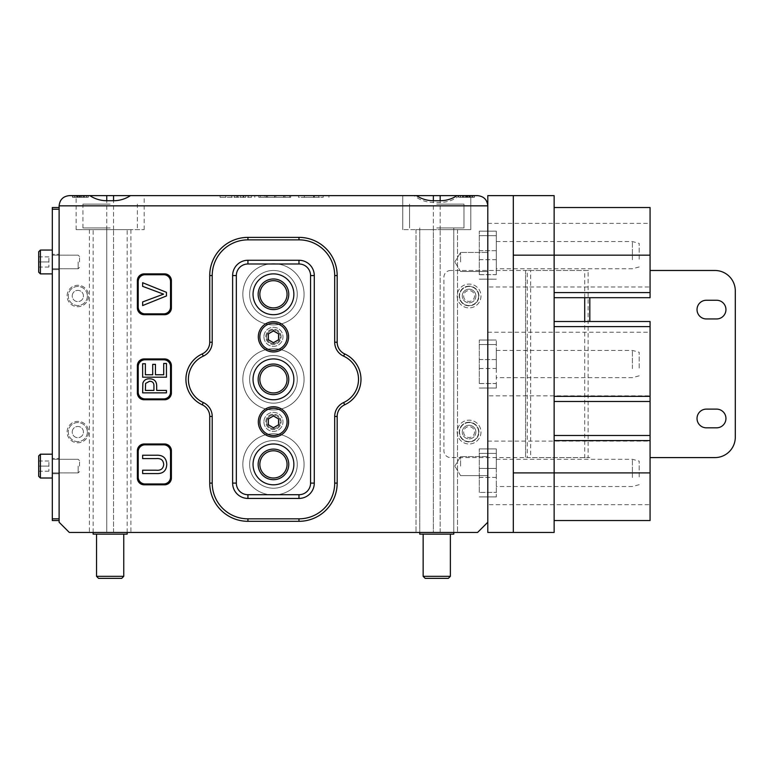 <?xml version="1.0" encoding="UTF-8"?>
<svg xmlns="http://www.w3.org/2000/svg" width="774" height="774" viewBox="0 0 774 774"><rect width="100%" height="100%" fill="white"/><g stroke="black" fill="none" stroke-linecap="round" stroke-linejoin="round"><path stroke-width="0.58" stroke-dasharray="3.87 2.9" d="M478.603 295.987A9.53 9.53 0 0 1 469.083 305.517A9.53 9.53 0 0 1 459.553 295.987A9.53 9.53 0 0 1 469.083 286.467A9.53 9.53 0 0 1 478.603 295.987A9.53 9.53 0 0 1 469.083 305.517A9.53 9.53 0 0 1 459.553 295.987A9.53 9.53 0 0 1 469.083 286.467A9.53 9.53 0 0 1 478.603 295.987M478.603 432.076A9.53 9.53 0 0 1 469.083 441.606A9.53 9.53 0 0 1 459.553 432.076A9.53 9.53 0 0 1 469.083 422.556A9.53 9.53 0 0 1 478.603 432.076A9.53 9.53 0 0 1 469.083 441.606A9.53 9.53 0 0 1 459.553 432.076A9.53 9.53 0 0 1 469.083 422.556A9.53 9.53 0 0 1 478.603 432.076M87.356 432.076A9.53 9.53 0 0 1 77.826 441.606A9.53 9.53 0 0 1 68.296 432.076A9.53 9.53 0 0 1 77.826 422.556A9.53 9.53 0 0 1 87.356 432.076A9.53 9.53 0 0 1 77.826 441.606A9.53 9.53 0 0 1 68.296 432.076A9.53 9.53 0 0 1 77.826 422.556A9.53 9.53 0 0 1 87.356 432.076M87.356 295.987A9.53 9.53 0 0 1 77.826 305.517A9.53 9.53 0 0 1 68.296 295.987A9.53 9.53 0 0 1 77.826 286.467A9.53 9.53 0 0 1 87.356 295.987A9.53 9.53 0 0 1 77.826 305.517A9.53 9.53 0 0 1 68.296 295.987A9.53 9.53 0 0 1 77.826 286.467A9.53 9.53 0 0 1 87.356 295.987M487.794 466.103L487.794 456.573L487.794 466.103M460.578 466.103L460.578 456.573L460.578 466.103M487.794 261.97L487.794 252.44L487.794 261.97M460.578 261.97L460.578 252.44L460.578 261.97M263.924 421.869A9.53 9.53 0 0 0 273.454 431.399A9.53 9.53 0 0 0 282.974 421.869A9.53 9.53 0 0 0 273.454 412.349A9.53 9.53 0 0 0 263.924 421.869A9.53 9.53 0 0 0 273.454 431.399A9.53 9.53 0 0 0 282.974 421.869A9.53 9.53 0 0 0 273.454 412.349A9.53 9.53 0 0 0 263.924 421.869M263.924 336.816A9.53 9.53 0 0 0 273.454 346.346A9.53 9.53 0 0 0 282.974 336.816A9.53 9.53 0 0 0 273.454 327.296A9.53 9.53 0 0 0 263.924 336.816A9.53 9.53 0 0 0 273.454 346.346A9.53 9.53 0 0 0 282.974 336.816A9.53 9.53 0 0 0 273.454 327.296A9.53 9.53 0 0 0 263.924 336.816M249.634 464.4A23.82 23.82 0 0 0 273.454 488.22A23.82 23.82 0 0 0 297.264 464.4A23.82 23.82 0 0 1 273.454 488.22A23.82 23.82 0 0 1 249.634 464.4A23.82 23.82 0 0 1 273.454 440.58A23.82 23.82 0 0 1 297.264 464.4A23.82 23.82 0 0 0 273.454 440.58A23.82 23.82 0 0 0 249.634 464.4A23.82 23.82 0 0 1 273.454 440.58A23.82 23.82 0 0 1 297.264 464.4A23.82 23.82 0 0 1 273.454 488.22A23.82 23.82 0 0 1 249.634 464.4A23.82 23.82 0 0 1 273.454 440.58A23.82 23.82 0 0 1 297.264 464.4A23.82 23.82 0 0 1 273.454 488.22A23.82 23.82 0 0 1 249.634 464.4M242.833 464.4A30.621 30.621 0 0 0 273.454 495.021A30.621 30.621 0 0 0 304.076 464.4A30.621 30.621 0 0 0 273.454 433.779A30.621 30.621 0 0 0 242.833 464.4A30.621 30.621 0 0 0 273.454 495.021A30.621 30.621 0 0 0 304.076 464.4A30.621 30.621 0 0 0 273.454 433.779A30.621 30.621 0 0 0 242.833 464.4M249.634 379.347A23.82 23.82 0 0 0 273.454 403.157A23.82 23.82 0 0 0 297.264 379.347A23.82 23.82 0 0 1 273.454 403.157A23.82 23.82 0 0 1 249.634 379.347A23.82 23.82 0 0 1 273.454 355.527A23.82 23.82 0 0 1 297.264 379.347A23.82 23.82 0 0 0 273.454 355.527A23.82 23.82 0 0 0 249.634 379.347A23.82 23.82 0 0 1 273.454 355.527A23.82 23.82 0 0 1 297.264 379.347A23.82 23.82 0 0 1 273.454 403.157A23.82 23.82 0 0 1 249.634 379.347A23.82 23.82 0 0 1 273.454 355.527A23.82 23.82 0 0 1 297.264 379.347A23.82 23.82 0 0 1 273.454 403.157A23.82 23.82 0 0 1 249.634 379.347M242.833 379.347A30.621 30.621 0 0 0 273.454 409.968A30.621 30.621 0 0 0 304.076 379.347A30.621 30.621 0 0 0 273.454 348.726A30.621 30.621 0 0 0 242.833 379.347A30.621 30.621 0 0 0 273.454 409.968A30.621 30.621 0 0 0 304.076 379.347A30.621 30.621 0 0 0 273.454 348.726A30.621 30.621 0 0 0 242.833 379.347M249.634 294.294A23.82 23.82 0 0 0 273.454 318.104A23.82 23.82 0 0 0 297.264 294.294A23.82 23.82 0 0 1 273.454 318.104A23.82 23.82 0 0 1 249.634 294.294A23.82 23.82 0 0 1 273.454 270.474A23.82 23.82 0 0 1 297.264 294.294A23.82 23.82 0 0 0 273.454 270.474A23.82 23.82 0 0 0 249.634 294.294A23.82 23.82 0 0 1 273.454 270.474A23.82 23.82 0 0 1 297.264 294.294A23.82 23.82 0 0 1 273.454 318.104A23.82 23.82 0 0 1 249.634 294.294A23.82 23.82 0 0 1 273.454 270.474A23.82 23.82 0 0 1 297.264 294.294A23.82 23.82 0 0 1 273.454 318.104A23.82 23.82 0 0 1 249.634 294.294M242.833 294.294A30.621 30.621 0 0 0 273.454 324.906A30.621 30.621 0 0 0 304.076 294.294A30.621 30.621 0 0 0 273.454 263.673A30.621 30.621 0 0 0 242.833 294.294A30.621 30.621 0 0 0 273.454 324.906A30.621 30.621 0 0 0 304.076 294.294A30.621 30.621 0 0 0 273.454 263.673A30.621 30.621 0 0 0 242.833 294.294M358.507 379.347A25.513 25.513 0 0 0 343.627 356.146A15.306 15.306 0 0 1 334.697 342.234L334.697 275.573A35.72 35.72 0 0 0 298.967 239.853L247.932 239.853A35.72 35.72 0 0 0 212.211 275.573L212.211 342.234A15.306 15.306 0 0 1 203.281 356.146A25.513 25.513 0 0 0 203.281 402.538A15.306 15.306 0 0 1 212.211 416.46L212.211 483.111A35.72 35.72 0 0 0 247.932 518.832L298.967 518.832A35.72 35.72 0 0 0 334.697 483.111L334.697 416.46A15.306 15.306 0 0 1 343.627 402.538A25.513 25.513 0 0 0 358.507 379.347M462.997 197.331L474.375 197.331L474.375 195.629L458.672 195.629L474.375 195.629L458.672 195.629L474.375 195.629L474.375 197.331L468.88 197.331L468.88 195.629L458.876 195.629L472.043 195.629L458.876 195.629L472.043 195.629L468.88 195.629L468.88 197.331L472.614 197.331L472.614 195.629L472.614 197.331L469.944 197.331L474.181 197.331L474.181 195.629L458.876 195.629L474.181 195.629L460.724 195.629L474.181 195.629L474.181 197.331L458.876 197.331L458.876 195.629L458.876 197.331L462.997 197.331L462.997 195.629M470.95 197.331L467.38 197.331L467.312 195.629L467.312 197.331L467.312 195.629L467.312 197.331L474.181 197.331L474.181 195.629L474.181 197.331L470.95 197.331L470.95 195.629M80.361 197.331L88.226 197.331L72.524 197.331L72.524 195.629L88.226 195.629L72.524 195.629L88.226 195.629L72.524 195.629L72.524 197.331L88.033 197.331L88.033 195.629L72.717 195.629L88.033 195.629L88.033 197.331L74.865 197.331L74.865 195.629L74.865 197.331L88.033 197.331L88.033 195.629L88.033 197.331L80.361 197.331L80.361 195.629M275.902 195.629L258.797 195.629L290.724 195.629L275.902 195.629L275.902 197.331L258.797 197.331L258.797 195.629M487.794 205.836C487.146 199.673 483.74 196.277 477.587 195.629L69.321 195.629C63.168 196.277 59.762 199.673 59.114 205.836L59.114 522.237L69.321 532.444L477.587 532.444L487.794 522.237L487.794 205.836L59.114 205.836M89.823 195.629L76.123 195.629L89.823 195.629M130.477 195.629L144.167 195.629L130.477 195.629M251.473 197.331L225.824 197.331L225.824 195.629L220.068 195.629L254.81 195.629L225.824 195.629L245.716 195.629L225.824 195.629L225.824 197.331L220.068 197.331L220.068 195.629L220.068 197.331L251.473 197.331L251.473 195.629M319.623 197.331L304.337 197.331L304.337 195.629L298.58 195.629L328.931 195.629L304.337 195.629L323.174 195.629L304.337 195.629L304.337 197.331L298.58 197.331L298.58 195.629L298.58 197.331L319.623 197.331L319.623 195.629M83.902 197.331L72.524 197.331L78.019 197.331L72.717 197.331L72.717 195.629L79.596 195.629L72.717 195.629L72.717 197.331L72.717 195.629L72.717 197.331L72.717 195.629L72.717 197.331L72.717 195.629L72.717 197.331L88.033 197.331L88.033 195.629L88.033 197.331L88.033 195.629L88.033 197.331L83.902 197.331L83.902 195.629M75.958 197.331L79.519 197.331L79.596 195.629L79.596 197.331L79.596 195.629L79.596 197.331L72.717 197.331L75.958 197.331L75.958 195.629M314.283 275.573A15.306 15.306 0 0 0 298.967 260.267L247.932 260.267A15.306 15.306 0 0 0 232.626 275.573L232.626 483.111A15.306 15.306 0 0 0 247.932 498.427L298.967 498.427A15.306 15.306 0 0 0 314.283 483.111L314.283 275.573A15.306 15.306 0 0 0 298.967 260.267L247.932 260.267A15.306 15.306 0 0 0 232.626 275.573L232.626 483.111A15.306 15.306 0 0 0 247.932 498.427L298.967 498.427A15.306 15.306 0 0 0 314.283 483.111L314.283 275.573A15.306 15.306 0 0 0 298.967 260.267L247.932 260.267A15.306 15.306 0 0 0 232.626 275.573L232.626 483.111A15.306 15.306 0 0 0 247.932 498.427L298.967 498.427A15.306 15.306 0 0 0 314.283 483.111L314.283 275.573M433.353 532.444L457.511 532.444L416.006 532.444L433.353 532.444L433.353 229.646L416.006 229.646L457.511 229.646L402.741 229.646L470.786 229.646L433.353 229.646L433.353 532.444M440.164 532.444L457.511 532.444L440.164 532.444L440.164 229.646L470.786 229.646L440.164 229.646L440.164 532.444M106.744 532.444L89.397 532.444L106.744 532.444L106.744 229.646L89.397 229.646L130.903 229.646L76.123 229.646L113.546 229.646L106.744 229.646L106.744 532.444M113.546 532.444L130.903 532.444L113.546 532.444L113.546 229.646L144.167 229.646L113.546 229.646L113.546 532.444M459.408 195.629C453.767 200.089 447.353 202.353 440.164 202.43L433.353 202.43C426.164 202.353 419.75 200.089 414.109 195.629M240.637 197.331L240.637 195.629M243.81 197.331L243.81 195.629M254.81 197.331L254.81 195.629M248.212 197.331L248.212 195.629M243.123 197.331L243.123 195.629M234.561 197.331L234.561 195.629M237.995 197.331L225.824 197.331L245.716 197.331L237.995 197.331L237.995 195.629M225.824 197.331L225.824 195.629L225.824 197.331M245.716 197.331L245.716 195.629M236.757 197.331L236.757 195.629M258.797 197.331L264.553 197.331L264.553 195.629M264.553 197.331L275.641 197.331L275.641 195.629M275.641 197.331L284.967 197.331L284.967 195.629M284.967 197.331L280.614 197.331L280.614 195.629M280.614 197.331L266.391 197.331L266.391 195.629M266.391 197.331L260.364 197.331L260.364 195.629M260.364 197.331L274.538 197.331L274.538 195.629M274.538 197.331L289.679 197.331L289.679 195.629M289.679 197.331L283.923 197.331L283.923 195.629M283.923 197.331L274.77 197.331L274.77 195.629M274.77 197.331L266.121 197.331L266.121 195.629M266.121 197.331L267.591 197.331L267.591 195.629M267.591 197.331L283.642 197.331L283.642 195.629M283.642 197.331L290.724 197.331L290.724 195.629M290.724 197.331L275.902 197.331M328.931 197.331L328.931 195.629M314.341 197.331L314.341 195.629M314.08 197.331L304.337 197.331L323.174 197.331L314.08 197.331L314.08 195.629M304.337 197.331L304.337 195.629L304.337 197.331M318.782 197.331L318.782 195.629M323.174 197.331L323.174 195.629M314.176 197.331L314.176 195.629M86.185 197.331L86.185 195.629M78.019 197.331L78.019 195.629M74.294 197.331L74.294 195.629L74.294 197.331M76.965 197.331L76.945 195.629M79.035 197.331L79.035 195.629M80.728 197.331L80.728 195.629L80.728 197.331M84.037 197.331L84.037 195.629L84.037 197.331M88.226 197.331L88.226 195.629L88.226 197.331M83.718 197.331L83.718 195.629L83.718 197.331M86.465 197.331L86.465 195.629L86.465 197.331M84.172 197.331L84.172 195.629M82.828 197.331L82.828 195.629L82.828 197.331M80.767 197.331L80.767 195.629L80.767 197.331M77.071 197.331L77.071 195.629L77.071 197.331M79.79 197.331L79.79 195.629M79.596 197.331L79.596 195.629M83.853 197.331L81.357 197.331L83.853 197.331L83.853 195.629L86.262 195.629L81.357 195.629L83.853 195.629M86.262 197.331L86.262 195.629L86.262 197.331M81.357 197.331L81.357 195.629L81.357 197.331M467.119 197.331L467.119 195.629M467.873 197.331L458.672 197.331L474.375 197.331L467.873 197.331L467.873 195.629L467.873 197.331L469.953 197.331L469.944 195.629L469.944 197.331L467.873 197.331L467.873 195.629M467.312 197.331L467.312 195.629M463.046 197.331L465.551 197.331L463.046 197.331L463.046 195.629L460.636 195.629L465.551 195.629L463.046 195.629M460.636 197.331L460.636 195.629L460.636 197.331M465.551 197.331L465.551 195.629L465.551 197.331M466.18 197.331L466.18 195.629L466.18 197.331M462.871 197.331L462.871 195.629L462.871 197.331M458.672 197.331L458.672 195.629L458.672 197.331M463.191 197.331L463.191 195.629L463.191 197.331M460.443 197.331L460.443 195.629L460.443 197.331M466.548 197.331L458.876 197.331L474.181 197.331L460.724 197.331L462.726 197.331L462.726 195.629L462.726 197.331L474.181 197.331L474.181 195.629L474.181 197.331L458.876 197.331L458.876 195.629L458.876 197.331L472.043 197.331L472.043 195.629L472.043 197.331L458.876 197.331L458.876 195.629L458.876 197.331L466.548 197.331L466.548 195.629M464.081 197.331L464.081 195.629L464.081 197.331M466.132 197.331L466.132 195.629L466.132 197.331M469.837 197.331L469.837 195.629L469.837 197.331M468.88 197.331L468.88 195.629M458.876 197.331L458.876 195.629L458.876 197.331M474.181 197.331L474.181 195.629L474.181 197.331M460.724 197.331L460.724 195.629M144.167 443.986A6.802 6.802 0 0 0 137.366 450.787L137.366 478.013A6.802 6.802 0 0 0 144.167 484.814L164.581 484.814A6.802 6.802 0 0 0 171.383 478.013L171.383 450.787A6.802 6.802 0 0 0 164.581 443.986L144.167 443.986M144.167 358.933A6.802 6.802 0 0 0 137.366 365.734L137.366 392.95A6.802 6.802 0 0 0 144.167 399.761L164.581 399.761A6.802 6.802 0 0 0 171.383 392.95L171.383 365.734A6.802 6.802 0 0 0 164.581 358.933L144.167 358.933M144.167 273.88A6.802 6.802 0 0 0 137.366 280.681L137.366 307.897A6.802 6.802 0 0 0 144.167 314.699L164.581 314.699A6.802 6.802 0 0 0 171.383 307.897L171.383 280.681A6.802 6.802 0 0 0 164.581 273.88L144.167 273.88M281.107 421.869A7.653 7.653 0 0 0 273.454 414.216A7.653 7.653 0 0 0 265.801 421.869A7.653 7.653 0 0 0 273.454 429.531A7.653 7.653 0 0 0 281.107 421.869A7.653 7.653 0 0 0 273.454 414.216A7.653 7.653 0 0 0 265.801 421.869A7.653 7.653 0 0 0 273.454 429.531A7.653 7.653 0 0 0 281.107 421.869M281.107 336.816A7.653 7.653 0 0 0 273.454 329.163A7.653 7.653 0 0 0 265.801 336.816A7.653 7.653 0 0 0 273.454 344.469A7.653 7.653 0 0 0 281.107 336.816A7.653 7.653 0 0 0 273.454 329.163A7.653 7.653 0 0 0 265.801 336.816A7.653 7.653 0 0 0 273.454 344.469A7.653 7.653 0 0 0 281.107 336.816M258.139 294.294A15.306 15.306 0 0 1 273.454 278.979A15.306 15.306 0 0 1 288.76 294.294A15.306 15.306 0 0 1 273.454 309.6A15.306 15.306 0 0 1 258.139 294.294M258.139 379.347A15.306 15.306 0 0 1 273.454 364.032A15.306 15.306 0 0 1 288.76 379.347A15.306 15.306 0 0 1 273.454 394.653A15.306 15.306 0 0 1 258.139 379.347M258.139 464.4A15.306 15.306 0 0 1 273.454 449.094A15.306 15.306 0 0 1 288.76 464.4A15.306 15.306 0 0 1 273.454 479.706A15.306 15.306 0 0 1 258.139 464.4M273.454 392.95A13.613 13.613 0 0 1 259.841 379.347A13.613 13.613 0 0 1 273.454 365.734A13.613 13.613 0 0 1 287.057 379.347A13.613 13.613 0 0 1 273.454 392.95M273.454 355.527A23.82 23.82 0 0 1 297.264 379.347A23.82 23.82 0 0 1 273.454 403.157A23.82 23.82 0 0 1 249.634 379.347A23.82 23.82 0 0 1 273.454 355.527A23.82 23.82 0 0 1 297.264 379.347A23.82 23.82 0 0 1 273.454 403.157A23.82 23.82 0 0 1 249.634 379.347A23.82 23.82 0 0 1 273.454 355.527M273.454 478.013A13.613 13.613 0 0 1 259.841 464.4A13.613 13.613 0 0 1 273.454 450.787A13.613 13.613 0 0 1 287.057 464.4A13.613 13.613 0 0 1 273.454 478.013M273.454 440.58A23.82 23.82 0 0 1 297.264 464.4A23.82 23.82 0 0 1 273.454 488.22A23.82 23.82 0 0 1 249.634 464.4A23.82 23.82 0 0 1 273.454 440.58A23.82 23.82 0 0 1 297.264 464.4A23.82 23.82 0 0 1 273.454 488.22A23.82 23.82 0 0 1 249.634 464.4A23.82 23.82 0 0 1 273.454 440.58M273.454 307.897A13.613 13.613 0 0 1 259.841 294.294A13.613 13.613 0 0 1 273.454 280.681A13.613 13.613 0 0 1 287.057 294.294A13.613 13.613 0 0 1 273.454 307.897M273.454 270.474A23.82 23.82 0 0 1 297.264 294.294A23.82 23.82 0 0 1 273.454 318.104A23.82 23.82 0 0 1 249.634 294.294A23.82 23.82 0 0 1 273.454 270.474A23.82 23.82 0 0 1 297.264 294.294A23.82 23.82 0 0 1 273.454 318.104A23.82 23.82 0 0 1 249.634 294.294A23.82 23.82 0 0 1 273.454 270.474M72.679 293.752A5.612 5.612 0 0 0 75.581 301.134A5.612 5.612 0 0 0 82.973 298.232A5.612 5.612 0 0 0 80.07 290.84A5.612 5.612 0 0 0 72.679 293.752A5.612 5.612 0 0 0 75.581 301.134A5.612 5.612 0 0 0 82.973 298.232A5.612 5.612 0 0 0 80.07 290.84A5.612 5.612 0 0 0 72.679 293.752M87.665 300.283A10.73 10.73 0 0 0 82.112 286.148A10.73 10.73 0 0 0 67.986 291.701A10.73 10.73 0 0 0 73.54 305.827A10.73 10.73 0 0 0 87.665 300.283A10.73 10.73 0 0 0 82.112 286.148A10.73 10.73 0 0 0 67.986 291.701A10.73 10.73 0 0 0 73.54 305.827A10.73 10.73 0 0 0 87.665 300.283M72.679 429.841A5.612 5.612 0 0 0 75.581 437.223A5.612 5.612 0 0 0 82.973 434.32A5.612 5.612 0 0 0 80.07 426.929A5.612 5.612 0 0 0 72.679 429.841A5.612 5.612 0 0 0 75.581 437.223A5.612 5.612 0 0 0 82.973 434.32A5.612 5.612 0 0 0 80.07 426.929A5.612 5.612 0 0 0 72.679 429.841M87.665 436.372A10.73 10.73 0 0 0 82.112 422.236A10.73 10.73 0 0 0 67.986 427.79A10.73 10.73 0 0 0 73.54 441.915A10.73 10.73 0 0 0 87.665 436.372A10.73 10.73 0 0 0 82.112 422.236A10.73 10.73 0 0 0 67.986 427.79A10.73 10.73 0 0 0 73.54 441.915A10.73 10.73 0 0 0 87.665 436.372M110.15 227.943L82.924 227.943L110.15 227.943M110.15 204.133L82.924 204.133L110.15 204.133M127.159 534.147L93.132 534.147M123.753 576.33L96.537 576.33M121.712 578.371L98.579 578.371M273.454 416.431A5.447 5.447 0 0 1 278.892 421.869A5.447 5.447 0 0 1 273.454 427.316A5.447 5.447 0 0 1 268.007 421.869A5.447 5.447 0 0 1 273.454 416.431M273.454 428.68A6.802 6.802 0 0 0 280.256 421.869A6.802 6.802 0 0 0 273.454 415.067A6.802 6.802 0 0 1 280.256 421.869A6.802 6.802 0 0 1 273.454 428.68A6.802 6.802 0 0 1 266.653 421.869A6.802 6.802 0 0 1 273.454 415.067A6.802 6.802 0 0 0 266.653 421.869A6.802 6.802 0 0 0 273.454 428.68M273.454 408.266A13.613 13.613 0 0 1 287.057 421.869A13.613 13.613 0 0 1 273.454 435.481A13.613 13.613 0 0 1 259.841 421.869A13.613 13.613 0 0 1 273.454 408.266M268.346 424.82L273.454 427.761L278.553 424.82L278.553 418.928L273.454 415.977L268.346 418.928L268.346 424.82M273.454 331.378A5.447 5.447 0 0 1 278.892 336.816A5.447 5.447 0 0 1 273.454 342.263A5.447 5.447 0 0 1 268.007 336.816A5.447 5.447 0 0 1 273.454 331.378M273.454 343.617A6.802 6.802 0 0 0 280.256 336.816A6.802 6.802 0 0 0 273.454 330.014A6.802 6.802 0 0 1 280.256 336.816A6.802 6.802 0 0 1 273.454 343.617A6.802 6.802 0 0 1 266.653 336.816A6.802 6.802 0 0 1 273.454 330.014A6.802 6.802 0 0 0 266.653 336.816A6.802 6.802 0 0 0 273.454 343.617M273.454 323.213A13.613 13.613 0 0 1 287.057 336.816A13.613 13.613 0 0 1 273.454 350.428A13.613 13.613 0 0 1 259.841 336.816A13.613 13.613 0 0 1 273.454 323.213M268.346 339.767L273.454 342.708L278.553 339.767L278.553 333.875L273.454 330.924L268.346 333.875L268.346 339.767M436.759 227.943L463.974 227.943L436.759 227.943M436.759 204.133L463.974 204.133L436.759 204.133M453.767 532.444L453.767 227.943L453.767 534.147L419.75 534.147L453.767 534.147L419.75 534.147L419.75 227.943L419.75 532.444M423.146 576.33L425.187 578.371L448.33 578.371L436.759 578.371L448.33 578.371L450.371 576.33L423.146 576.33L450.371 576.33L423.146 576.33L423.146 534.147M554.136 532.444L554.136 195.629M513.307 195.629L513.307 532.444L513.307 195.629L487.794 195.629L487.794 532.444L513.307 532.444L513.307 195.629M487.794 286.97L487.794 223.357L487.794 286.97L650.073 286.97L650.073 223.357L650.073 286.97M487.794 223.357L650.073 223.357M487.794 395.843L487.794 332.22L487.794 395.843L650.073 395.843L650.073 332.22L650.073 395.843M487.794 332.22L650.073 332.22M487.794 504.716L487.794 441.093L487.794 504.716L650.073 504.716L650.073 441.093L650.073 504.716M487.794 441.093L650.073 441.093M554.136 292.591L554.136 255.168L554.136 297.69L554.136 292.591L650.073 292.591L650.073 207.529M650.073 520.534L650.073 435.481L554.136 435.481L650.073 435.481L650.073 401.464L554.136 401.464L650.073 401.464L650.073 321.51L554.136 321.51M650.073 401.464L554.136 401.464M650.073 435.481L554.136 435.481M650.073 292.591L650.073 297.69L554.136 297.69M639.189 476.91L639.189 461.12L639.189 476.91M632.387 477.529L632.387 459.301L632.387 477.529M496.298 477.529L496.298 459.301L496.298 477.529M479.29 492.428L479.29 448.891L479.29 492.428L496.298 492.39L479.29 492.428M479.29 496.918L496.298 496.918L479.29 496.898M479.29 477.432L496.298 477.432L496.298 496.898L496.298 468.444L479.29 468.444M479.29 468.376L496.298 468.444M479.29 448.891L496.298 448.891L479.29 448.92M479.29 453.419L496.298 453.419L479.29 453.38M496.298 477.432L479.29 477.364M496.298 453.419L496.298 477.364M496.298 448.891L496.298 453.38M496.298 468.376L496.298 448.92M639.189 368.037L639.189 352.247L639.189 368.037M632.387 368.656L632.387 350.428L632.387 368.656M496.298 368.656L496.298 350.428L496.298 368.656M479.29 383.565L479.29 340.028L479.29 383.565L496.298 383.565L496.298 359.571L479.29 359.571M479.29 340.028L496.298 340.028L479.29 340.047M479.29 344.546L496.298 344.546L479.29 344.507M479.29 388.045L496.298 388.045L479.29 388.026M479.29 383.517L496.298 383.517M479.29 359.513L496.298 359.571M496.298 359.513L496.298 340.047L496.298 368.501L479.29 368.501M479.29 368.559L496.298 368.501M496.298 388.045L496.298 383.565M496.298 368.559L496.298 388.026M639.189 259.164L639.189 243.375L639.189 259.164M632.387 259.783L632.387 241.556L632.387 259.783M496.298 259.783L496.298 241.556L496.298 259.783M479.29 274.693L479.29 231.155L479.29 274.693L496.298 274.693L496.298 250.699L479.29 250.699M479.29 279.172L496.298 279.172L479.29 279.153M479.29 259.687L496.298 259.687L496.298 274.693M479.29 274.644L496.298 274.644M479.29 250.641L496.298 250.699M479.29 231.155L496.298 231.155L479.29 231.174M479.29 235.683L496.298 235.683L479.29 235.635M496.298 259.687L479.29 259.629M496.298 235.683L496.298 259.629M496.298 231.155L496.298 235.635M496.298 250.641L496.298 231.174M469.083 286.128A9.868 9.868 0 0 0 459.214 295.987A9.868 9.868 0 0 0 469.083 305.856A9.868 9.868 0 0 0 478.942 295.987A9.868 9.868 0 0 0 469.083 286.128A9.868 9.868 0 0 0 459.214 295.987A9.868 9.868 0 0 0 469.083 305.856A9.868 9.868 0 0 0 478.942 295.987A9.868 9.868 0 0 0 469.083 286.128M469.083 422.217A9.868 9.868 0 0 0 459.214 432.076A9.868 9.868 0 0 0 469.083 441.944A9.868 9.868 0 0 0 478.942 432.076A9.868 9.868 0 0 0 469.083 422.217A9.868 9.868 0 0 0 459.214 432.076A9.868 9.868 0 0 0 469.083 441.944A9.868 9.868 0 0 0 478.942 432.076A9.868 9.868 0 0 0 469.083 422.217M584.709 297.69L584.709 270.474L589.817 270.474L450.71 270.474L527.258 270.474L527.258 457.598L588.114 457.598L588.114 270.474L527.258 270.474L530.664 270.474L530.664 457.598L450.71 457.598L589.817 457.598L584.709 457.598L584.709 321.51M450.71 270.474A6.802 6.802 0 0 0 443.899 277.276L443.899 450.787A6.802 6.802 0 0 0 450.71 457.598A6.802 6.802 0 0 1 443.899 450.787L443.899 277.276A6.802 6.802 0 0 1 450.71 270.474M650.073 457.598L714.886 457.598A20.414 20.414 0 0 0 735.3 437.184L735.3 290.889A20.414 20.414 0 0 0 714.886 270.474L650.073 270.474M716.589 300.244L706.381 300.244A9.356 9.356 0 0 0 697.026 309.6A9.356 9.356 0 0 0 706.381 318.956L716.589 318.956A9.356 9.356 0 0 0 725.944 309.6A9.356 9.356 0 0 0 716.589 300.244M716.589 409.117L706.381 409.117A9.356 9.356 0 0 0 697.026 418.473A9.356 9.356 0 0 0 706.381 427.829L716.589 427.829A9.356 9.356 0 0 0 725.944 418.473A9.356 9.356 0 0 0 716.589 409.117M52.313 269.623L59.114 269.623L59.114 254.317L59.114 269.623L59.114 254.317L59.114 269.623L52.313 269.623L52.313 254.317L59.114 254.317L52.313 254.317L52.313 269.623M52.313 473.756L59.114 473.756L59.114 458.45L59.114 473.756L59.114 458.45L59.114 473.756L52.313 473.756L52.313 458.45L59.114 458.45L52.313 458.45L52.313 473.756M59.114 207.529L59.114 209.232L59.114 207.529L52.313 207.529L52.313 520.534L59.114 520.534L59.114 518.832L59.114 520.534M52.313 209.232L59.114 209.232L59.114 518.832L52.313 518.832M463.636 432.076A5.447 5.447 0 0 0 469.083 437.523A5.447 5.447 0 0 0 474.52 432.076A5.447 5.447 0 0 0 469.083 426.638A5.447 5.447 0 0 0 463.636 432.076M475.884 432.076A6.802 6.802 0 0 1 469.083 438.887A6.802 6.802 0 0 1 462.272 432.076A6.802 6.802 0 0 0 469.083 438.887A6.802 6.802 0 0 0 475.884 432.076A6.802 6.802 0 0 0 469.083 425.274A6.802 6.802 0 0 0 462.272 432.076A6.802 6.802 0 0 1 469.083 425.274A6.802 6.802 0 0 1 475.884 432.076M457.173 432.076A11.91 11.91 0 0 0 469.083 443.986A11.91 11.91 0 0 0 480.983 432.076A11.91 11.91 0 0 0 469.083 420.176A11.91 11.91 0 0 0 457.173 432.076A11.91 11.91 0 0 0 469.083 443.986A11.91 11.91 0 0 0 480.983 432.076A11.91 11.91 0 0 0 469.083 420.176A11.91 11.91 0 0 0 457.173 432.076M463.636 295.987A5.447 5.447 0 0 0 469.083 301.434A5.447 5.447 0 0 0 474.52 295.987A5.447 5.447 0 0 0 469.083 290.55A5.447 5.447 0 0 0 463.636 295.987M475.884 295.987A6.802 6.802 0 0 1 469.083 302.798A6.802 6.802 0 0 1 462.272 295.987A6.802 6.802 0 0 0 469.083 302.798A6.802 6.802 0 0 0 475.884 295.987A6.802 6.802 0 0 0 469.083 289.186A6.802 6.802 0 0 0 462.272 295.987A6.802 6.802 0 0 1 469.083 289.186A6.802 6.802 0 0 1 475.884 295.987M457.173 295.987A11.91 11.91 0 0 0 469.083 307.897A11.91 11.91 0 0 0 480.983 295.987A11.91 11.91 0 0 0 469.083 284.087A11.91 11.91 0 0 0 457.173 295.987A11.91 11.91 0 0 0 469.083 307.897A11.91 11.91 0 0 0 480.983 295.987A11.91 11.91 0 0 0 469.083 284.087A11.91 11.91 0 0 0 457.173 295.987M79.529 466.103L79.529 460.656L79.529 466.103M78.164 466.103L78.164 472.904L78.164 466.103M38.7 455.896L38.7 466.103L48.907 466.103L48.907 460.994L48.907 471.202L48.907 460.994L48.907 471.202L48.907 466.103L38.7 466.103L38.7 455.896L38.7 476.31M52.313 466.103L52.313 454.193L52.313 466.103M48.907 471.202L38.7 471.202L38.7 466.103L38.7 471.202L48.907 471.202M48.907 460.994L38.7 460.994L38.7 466.103L38.7 460.994L48.907 460.994M79.529 261.97L79.529 256.523L79.529 261.97M78.164 261.97L78.164 268.772L78.164 261.97M38.7 251.763L38.7 261.97L48.907 261.97L48.907 256.862L48.907 267.069L48.907 256.862L48.907 267.069L48.907 261.97L38.7 261.97L38.7 251.763L38.7 272.177L38.7 256.862L38.7 272.177L40.403 273.88L40.403 250.06L40.403 273.88L40.403 250.06L52.313 250.06L52.313 273.88L52.313 250.06M48.907 267.069L38.7 267.069L38.7 261.97L38.7 267.069L48.907 267.069M48.907 256.862L38.7 256.862L38.7 261.97L38.7 256.862L48.907 256.862M52.313 261.97L52.313 273.88L52.313 261.97M48.907 261.97L38.7 261.97L48.907 261.97M48.907 466.103L38.7 466.103L48.907 466.103M163.73 483.963A6.802 6.802 0 0 0 170.532 477.161L170.532 451.639A6.802 6.802 0 0 0 163.73 444.837L145.019 444.837A6.802 6.802 0 0 0 138.217 451.639L138.217 477.161A6.802 6.802 0 0 0 145.019 483.963L163.73 483.963M156.184 458.595L142.639 458.595L142.639 455.238L156.338 455.238C162.898 454.928 166.371 457.966 166.758 464.342C166.449 470.815 162.985 473.891 156.338 473.562L142.639 473.562L142.639 470.205L156.184 470.205C160.682 470.689 163.188 468.831 163.701 464.603C163.411 460.143 160.905 458.14 156.184 458.595M163.73 398.91A6.802 6.802 0 0 0 170.532 392.099L170.532 366.586A6.802 6.802 0 0 0 163.73 359.784L145.019 359.784A6.802 6.802 0 0 0 138.217 366.586L138.217 392.099A6.802 6.802 0 0 0 145.019 398.91L163.73 398.91M166.449 390.415L166.449 392.863L142.639 392.863L142.861 383.12C143.945 380.131 146.151 378.699 149.479 378.815C154.132 378.863 156.532 381.156 156.687 385.704L156.687 390.415L166.449 390.415M145.386 385.684L145.386 390.415L153.939 390.415L153.939 385.626C153.91 382.753 152.459 381.301 149.576 381.263L145.599 383.401L145.386 385.684M166.449 363.461L166.449 377.199L142.639 377.199L142.639 363.761L145.386 363.761L145.386 374.751L152.71 374.751L152.71 364.37L155.458 364.37L155.458 374.751L163.701 374.751L163.701 363.461L166.449 363.461M163.73 313.857A6.802 6.802 0 0 0 170.532 307.046L170.532 281.533A6.802 6.802 0 0 0 163.73 274.731L145.019 274.731A6.802 6.802 0 0 0 138.217 281.533L138.217 307.046A6.802 6.802 0 0 0 145.019 313.857L163.73 313.857M166.449 292.32L166.449 295.958L142.639 305.566L142.639 301.928L163.556 294.139L142.639 286.351L142.639 282.713L166.449 292.32M106.744 229.646L106.744 200.727L106.744 229.646M113.546 229.646L113.546 200.727L113.546 229.646M433.353 202.43L433.353 195.629M440.164 195.629L440.164 202.43M433.353 229.646L433.353 200.727L433.353 229.646M440.164 229.646L440.164 200.727L440.164 229.646M237.782 197.331L237.782 195.629M248.115 197.331L248.115 195.629M231.716 197.331L231.716 195.629M313.576 197.331L313.576 195.629M77.961 197.331L77.961 195.629M77.584 197.331L77.584 195.629M84.424 197.331L84.424 195.629M469.953 197.331L469.953 195.629M468.938 197.331L468.938 195.629M469.325 197.331L469.325 195.629M462.484 197.331L462.484 195.629M462.726 197.331L462.726 195.629M650.073 255.168L513.307 255.168M650.073 472.904L513.307 472.904M650.073 440.58L554.136 440.58M650.073 396.356L554.136 396.356M650.073 326.609L554.136 326.609M525.556 270.474L525.556 457.598L525.556 270.474M589.817 321.51L589.817 297.69M52.313 478.013L40.403 478.013L40.403 454.193L40.403 478.013L40.403 454.193L52.313 454.193M460.578 475.623L487.794 475.623L460.578 475.623L454.851 466.103L460.578 475.623M460.578 271.49L487.794 271.49L460.578 271.49L454.851 261.97L460.578 271.49M89.397 229.646L89.397 532.444M130.903 229.646L130.903 532.444M457.511 229.646L457.511 532.444L457.511 229.646M416.006 229.646L416.006 532.444L416.006 229.646M76.123 229.646L76.123 195.629M144.167 229.646L144.167 195.629M402.741 229.646L402.741 195.629L402.741 229.646M470.786 229.646L470.786 195.629L470.786 229.646M454.851 466.103L460.578 456.573L487.794 456.573L460.578 456.573L454.851 466.103M454.851 261.97L460.578 252.44L487.794 252.44L460.578 252.44L454.851 261.97M137.366 227.943L137.366 204.133M127.159 532.444L127.159 227.943M93.132 532.444L93.132 227.943M82.924 227.943L82.924 204.133M463.974 227.943L463.974 204.133L463.974 227.943M409.543 227.943L409.543 204.133L409.543 227.943M450.371 576.33L450.371 534.147M639.189 484.688L632.387 486.517L496.298 486.517M496.298 459.301L632.387 459.301L639.189 461.12M639.189 375.825L632.387 377.644L496.298 377.644M496.298 350.428L632.387 350.428L639.189 352.247M639.189 266.953L632.387 268.772L496.298 268.772M496.298 241.556L632.387 241.556L639.189 243.375M79.529 460.656L78.164 459.301L52.313 459.301L78.164 459.301L79.529 460.656M52.313 472.904L78.164 472.904L79.529 471.54L78.164 472.904L52.313 472.904M79.529 256.523L78.164 255.168L52.313 255.168L78.164 255.168L79.529 256.523M52.313 268.772L78.164 268.772L79.529 267.417L78.164 268.772L52.313 268.772M40.403 273.88L52.313 273.88"/><path stroke-width="1.16" d="M344.653 353.902A27.99 27.99 0 0 1 344.653 404.792A12.829 12.829 0 0 0 337.174 416.46L337.174 483.111A38.197 38.197 0 0 1 298.967 521.308L247.932 521.308A38.197 38.197 0 0 1 209.735 483.111L209.735 416.46A12.829 12.829 0 0 0 202.246 404.792A27.99 27.99 0 0 1 202.246 353.902A12.829 12.829 0 0 0 209.735 342.234L209.735 275.573A38.197 38.197 0 0 1 247.932 237.376L298.967 237.376A38.197 38.197 0 0 1 337.174 275.573L337.174 342.234A12.829 12.829 0 0 0 344.653 353.902L343.627 356.146A15.306 15.306 0 0 1 334.697 342.234L334.697 275.573A35.72 35.72 0 0 0 298.967 239.853L247.932 239.853A35.72 35.72 0 0 0 212.211 275.573L212.211 342.234A15.306 15.306 0 0 1 203.281 356.146A25.513 25.513 0 0 0 203.281 402.538A15.306 15.306 0 0 1 212.211 416.46L212.211 483.111A35.72 35.72 0 0 0 247.932 518.832L298.967 518.832A35.72 35.72 0 0 0 334.697 483.111L334.697 416.46A15.306 15.306 0 0 1 343.627 402.538A25.513 25.513 0 0 0 343.627 356.146M59.114 205.836C59.762 199.673 63.168 196.277 69.321 195.629L477.587 195.629C483.74 196.277 487.146 199.673 487.794 205.836L59.114 205.836L59.114 522.237L69.321 532.444L477.587 532.444L487.794 522.237L487.794 205.836M137.366 280.681L137.366 307.897A6.802 6.802 0 0 0 144.167 314.699L164.581 314.699A6.802 6.802 0 0 0 171.383 307.897L171.383 280.681A6.802 6.802 0 0 0 164.581 273.88L144.167 273.88A6.802 6.802 0 0 0 137.366 280.681M137.366 365.734L137.366 392.95A6.802 6.802 0 0 0 144.167 399.761L164.581 399.761A6.802 6.802 0 0 0 171.383 392.95L171.383 365.734A6.802 6.802 0 0 0 164.581 358.933L144.167 358.933A6.802 6.802 0 0 0 137.366 365.734M137.366 450.787L137.366 478.013A6.802 6.802 0 0 0 144.167 484.814L164.581 484.814A6.802 6.802 0 0 0 171.383 478.013L171.383 450.787A6.802 6.802 0 0 0 164.581 443.986L144.167 443.986A6.802 6.802 0 0 0 137.366 450.787M89.823 195.629C94.96 198.986 100.601 200.689 106.744 200.727L113.546 200.727C119.689 200.689 125.33 198.986 130.477 195.629M416.431 195.629C421.569 198.986 427.219 200.689 433.353 200.727L440.164 200.727C446.308 200.689 451.948 198.986 457.086 195.629M258.313 421.869A15.141 15.141 0 0 1 273.454 406.737A15.141 15.141 0 0 1 288.596 421.869A15.141 15.141 0 0 1 273.454 437.01A15.141 15.141 0 0 1 258.313 421.869M258.313 336.816A15.141 15.141 0 0 1 273.454 321.674A15.141 15.141 0 0 1 288.596 336.816A15.141 15.141 0 0 1 273.454 351.957A15.141 15.141 0 0 1 258.313 336.816M253.04 464.4A20.414 20.414 0 0 1 273.454 443.986A20.414 20.414 0 0 1 293.868 464.4A20.414 20.414 0 0 1 273.454 484.814A20.414 20.414 0 0 1 253.04 464.4M288.76 464.4A15.306 15.306 0 0 0 273.454 449.094A15.306 15.306 0 0 0 258.139 464.4A15.306 15.306 0 0 0 273.454 479.706A15.306 15.306 0 0 0 288.76 464.4M253.04 379.347A20.414 20.414 0 0 1 273.454 358.933A20.414 20.414 0 0 1 293.868 379.347A20.414 20.414 0 0 1 273.454 399.761A20.414 20.414 0 0 1 253.04 379.347M288.76 379.347A15.306 15.306 0 0 0 273.454 364.032A15.306 15.306 0 0 0 258.139 379.347A15.306 15.306 0 0 0 273.454 394.653A15.306 15.306 0 0 0 288.76 379.347M253.04 294.294A20.414 20.414 0 0 1 273.454 273.88A20.414 20.414 0 0 1 293.868 294.294A20.414 20.414 0 0 1 273.454 314.699A20.414 20.414 0 0 1 253.04 294.294M288.76 294.294A15.306 15.306 0 0 0 273.454 278.979A15.306 15.306 0 0 0 258.139 294.294A15.306 15.306 0 0 0 273.454 309.6A15.306 15.306 0 0 0 288.76 294.294M310.567 483.111L310.567 275.573A11.591 11.591 0 0 0 298.967 263.982L247.932 263.982A11.591 11.591 0 0 0 236.341 275.573L236.341 483.111A11.591 11.591 0 0 0 247.932 494.712L298.967 494.712A11.591 11.591 0 0 0 310.567 483.111L314.283 483.111A15.306 15.306 0 0 1 298.967 498.427L247.932 498.427A15.306 15.306 0 0 1 232.626 483.111L232.626 275.573A15.306 15.306 0 0 1 247.932 260.267L298.967 260.267A15.306 15.306 0 0 1 314.283 275.573L314.283 483.111M273.454 392.95A13.613 13.613 0 0 1 259.841 379.347A13.613 13.613 0 0 1 273.454 365.734A13.613 13.613 0 0 1 287.057 379.347A13.613 13.613 0 0 1 273.454 392.95M273.454 478.013A13.613 13.613 0 0 1 259.841 464.4A13.613 13.613 0 0 1 273.454 450.787A13.613 13.613 0 0 1 287.057 464.4A13.613 13.613 0 0 1 273.454 478.013M273.454 307.897A13.613 13.613 0 0 1 259.841 294.294A13.613 13.613 0 0 1 273.454 280.681A13.613 13.613 0 0 1 287.057 294.294A13.613 13.613 0 0 1 273.454 307.897M93.132 532.444L93.132 534.147L127.159 534.147L127.159 532.444M123.753 576.33L121.712 578.371L98.579 578.371L96.537 576.33L123.753 576.33L123.753 534.147M273.454 408.266A13.613 13.613 0 0 1 287.057 421.869A13.613 13.613 0 0 1 273.454 435.481A13.613 13.613 0 0 1 259.841 421.869A13.613 13.613 0 0 1 273.454 408.266M268.346 424.82L273.454 427.761L278.553 424.82L278.553 418.928L273.454 415.977L268.346 418.928L268.346 424.82M273.454 323.213A13.613 13.613 0 0 1 287.057 336.816A13.613 13.613 0 0 1 273.454 350.428A13.613 13.613 0 0 1 259.841 336.816A13.613 13.613 0 0 1 273.454 323.213M268.346 339.767L273.454 342.708L278.553 339.767L278.553 333.875L273.454 330.924L268.346 333.875L268.346 339.767M419.75 532.444L419.75 534.147L453.767 534.147L453.767 532.444M450.371 576.33L448.33 578.371L425.187 578.371L423.146 576.33L450.371 576.33L450.371 534.147M554.136 207.529L650.073 207.529L650.073 297.69L554.136 297.69M513.307 195.629L554.136 195.629L554.136 532.444L487.794 532.444L487.794 195.629L513.307 195.629L513.307 532.444M554.136 321.51L650.073 321.51L650.073 520.534L554.136 520.534M650.073 401.464L554.136 401.464M650.073 435.481L554.136 435.481M650.073 457.598L714.886 457.598A20.414 20.414 0 0 0 735.3 437.184L735.3 290.889A20.414 20.414 0 0 0 714.886 270.474L650.073 270.474M716.589 300.244L706.381 300.244A9.356 9.356 0 0 0 697.026 309.6A9.356 9.356 0 0 0 706.381 318.956L716.589 318.956A9.356 9.356 0 0 0 725.944 309.6A9.356 9.356 0 0 0 716.589 300.244M716.589 409.117L706.381 409.117A9.356 9.356 0 0 0 697.026 418.473A9.356 9.356 0 0 0 706.381 427.829L716.589 427.829A9.356 9.356 0 0 0 725.944 418.473A9.356 9.356 0 0 0 716.589 409.117M59.114 520.534L52.313 520.534L52.313 207.529L59.114 207.529M52.313 518.832L59.114 518.832L59.114 209.232L52.313 209.232M40.403 273.88L38.7 272.177L38.7 251.763L40.403 250.06L40.403 273.88L52.313 273.88M38.7 466.103L38.7 455.896L40.403 454.193L40.403 478.013L38.7 476.31L38.7 466.103M163.73 483.963A6.802 6.802 0 0 0 170.532 477.161L170.532 451.639A6.802 6.802 0 0 0 163.73 444.837L145.019 444.837A6.802 6.802 0 0 0 138.217 451.639L138.217 477.161A6.802 6.802 0 0 0 145.019 483.963L163.73 483.963M156.184 458.595L142.639 458.595L142.639 455.238L156.338 455.238C162.898 454.928 166.371 457.966 166.758 464.342C166.449 470.815 162.985 473.891 156.338 473.562L142.639 473.562L142.639 470.205L156.184 470.205C160.682 470.689 163.188 468.831 163.701 464.603C163.411 460.143 160.905 458.14 156.184 458.595M166.449 390.415L166.449 392.863L142.639 392.863L142.861 383.12C143.945 380.131 146.151 378.699 149.479 378.815C154.132 378.863 156.532 381.156 156.687 385.704L156.687 390.415L166.449 390.415M163.73 398.91A6.802 6.802 0 0 0 170.532 392.099L170.532 366.586A6.802 6.802 0 0 0 163.73 359.784L145.019 359.784A6.802 6.802 0 0 0 138.217 366.586L138.217 392.099A6.802 6.802 0 0 0 145.019 398.91L163.73 398.91M166.449 363.461L166.449 377.199L142.639 377.199L142.639 363.761L145.386 363.761L145.386 374.751L152.71 374.751L152.71 364.37L155.458 364.37L155.458 374.751L163.701 374.751L163.701 363.461L166.449 363.461M145.386 390.415L153.939 390.415L153.939 385.626C153.91 382.753 152.459 381.301 149.576 381.263L145.599 383.401L145.386 390.415M163.73 313.857A6.802 6.802 0 0 0 170.532 307.046L170.532 281.533A6.802 6.802 0 0 0 163.73 274.731L145.019 274.731A6.802 6.802 0 0 0 138.217 281.533L138.217 307.046A6.802 6.802 0 0 0 145.019 313.857L163.73 313.857M166.449 292.32L166.449 295.958L142.639 305.566L142.639 301.928L163.556 294.139L142.639 286.351L142.639 282.713L166.449 292.32M106.744 200.727L106.744 195.629M113.546 200.727L113.546 195.629M433.353 200.727L433.353 195.629M440.164 200.727L440.164 195.629M337.174 483.111L334.697 483.111M334.697 416.46L337.174 416.46M343.627 402.538L344.653 404.792M298.967 521.308L298.967 518.832M247.932 521.308L247.932 518.832M334.697 342.234L337.174 342.234M209.735 483.111L212.211 483.111M334.697 275.573L337.174 275.573M209.735 416.46L212.211 416.46M298.967 239.853L298.967 237.376M202.246 404.792L203.281 402.538M247.932 239.853L247.932 237.376M202.246 353.902L203.281 356.146M212.211 275.573L209.735 275.573M209.735 342.234L212.211 342.234M232.626 483.111L236.341 483.111M247.932 494.712L247.932 498.427M298.967 494.712L298.967 498.427M232.626 275.573L236.341 275.573M247.932 260.267L247.932 263.982M310.567 275.573L314.283 275.573M298.967 260.267L298.967 263.982M650.073 255.168L513.307 255.168M650.073 472.904L513.307 472.904M650.073 326.609L554.136 326.609M650.073 396.356L554.136 396.356M650.073 440.58L554.136 440.58M650.073 292.591L554.136 292.591M584.709 321.51L584.709 297.69M589.817 321.51L589.817 297.69M96.537 576.33L96.537 534.147M423.146 576.33L423.146 534.147M52.313 250.06L40.403 250.06L38.7 251.763M52.313 454.193L40.403 454.193L38.7 455.896M38.7 476.31L40.403 478.013L52.313 478.013"/></g></svg>
